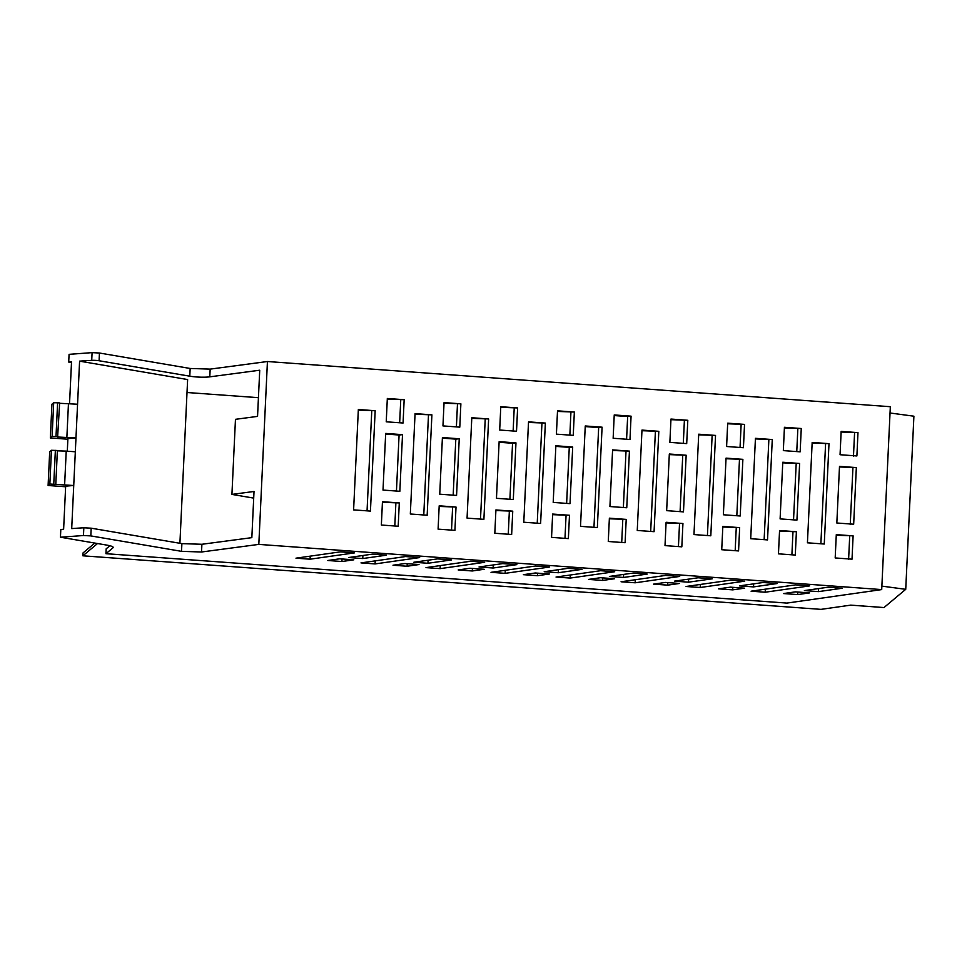 <?xml version="1.0" encoding="UTF-8"?>
<svg xmlns="http://www.w3.org/2000/svg" width="962" height="962" viewBox="0 0 962 962"><rect width="100%" height="100%" fill="white"/><g stroke="black" fill="none" stroke-linecap="round" stroke-linejoin="round"><path stroke-width="1.44" d="M881.709 589.586L258.814 544.396L267.436 361.52L890.331 406.71L881.709 589.586L786.868 603.09L105.952 553.691L106.181 548.821L109.872 545.731M812.168 442.436L828.991 443.65L824.266 544.023L807.431 542.808L812.168 442.436M698.713 434.199L715.536 435.425L710.81 535.798L693.975 534.571L698.713 434.199M641.979 430.086L658.814 431.313L654.076 531.685L637.253 530.459L641.979 430.086M687.806 420.286L686.7 443.602L669.865 442.376L670.971 419.059L687.806 420.286L670.947 419.672M744.528 424.398L743.434 447.715L726.599 446.5L727.693 423.172L744.528 424.398L727.669 423.785M801.262 428.511L800.156 451.827L783.333 450.613L784.427 427.296L801.262 428.511L784.403 427.898M686.159 455.23L683.477 511.88L666.654 510.654L669.324 454.016L686.159 455.23L669.287 454.617M742.88 459.343L740.211 515.993L723.376 514.766L726.045 458.128L742.88 459.343L726.021 458.742M799.614 463.468L796.933 520.105L780.11 518.891L782.779 462.241L799.614 463.468L782.755 462.854M682.936 523.508L681.83 546.825L665.007 545.61L666.101 522.282L682.936 523.508L666.077 522.895M739.658 527.621L738.563 550.937L721.728 549.723L722.835 526.406L739.658 527.621L722.799 527.008M796.392 531.733L795.285 555.062L778.462 553.835L779.557 530.519L796.392 531.733L779.533 531.132M631.072 416.161L614.237 414.947L613.143 438.263L629.978 439.49L631.072 416.161L627.657 416.534L626.587 439.237M629.425 451.118L626.755 507.756L609.92 506.541L612.59 449.891L629.425 451.118L612.566 450.505M840.054 454.725L856.889 455.952L857.984 432.623L841.161 431.409L840.054 454.725M835.184 557.948L852.019 559.175L853.114 535.858L836.291 534.631L835.184 557.948M839.501 466.354L836.832 523.003L853.667 524.218L856.336 467.58L839.501 466.354M626.202 519.396L625.108 542.712L608.273 541.486L609.379 518.169L626.202 519.396L609.343 518.783M772.27 439.538L755.435 438.323L750.709 538.696L767.532 539.91L772.27 439.538L755.41 438.925M602.08 427.188L585.257 425.974L580.519 526.346L597.354 527.561L602.08 427.188L598.665 427.561L593.963 527.32M568.374 538.6L569.48 515.271L552.645 514.057L551.551 537.373L568.374 538.6M511.652 534.475L512.746 511.159L495.923 509.944L494.817 533.261L511.652 534.475M454.918 530.363L456.024 507.046L439.189 505.82L438.095 529.136L454.918 530.363M398.196 526.25L399.29 502.934L382.455 501.707L381.361 525.024L398.196 526.25M570.021 503.643L572.691 447.005L555.868 445.779L553.198 502.417L570.021 503.643M513.299 499.531L515.969 442.881L499.134 441.666L496.464 498.304L513.299 499.531M456.565 495.418L459.235 438.768L442.412 437.542L439.742 494.191L456.565 495.418M399.843 491.293L402.513 434.656L385.678 433.429L383.008 490.079L399.843 491.293M573.244 435.365L574.35 412.049L557.515 410.834L556.409 434.151L573.244 435.365M516.522 431.253L517.616 407.936L500.781 406.71L499.687 430.026L516.522 431.253M459.788 427.14L460.882 403.824L444.059 402.597L442.953 425.913L459.788 427.14M403.066 423.015L404.16 399.699L387.325 398.484L386.231 421.801L403.066 423.015M540.62 523.448L545.358 423.076L528.523 421.861L523.785 522.234L540.62 523.448M483.898 519.336L488.624 418.963L471.801 417.736L467.063 518.109L483.898 519.336M427.164 515.223L431.902 414.85L415.067 413.624L410.329 513.997L427.164 515.223M370.442 511.099L375.168 410.726L358.345 409.511L353.607 509.884L370.442 511.099M387.301 399.098L404.16 399.699M399.663 422.775L400.745 400.072M444.023 403.21L460.882 403.824M456.397 426.887L457.467 404.184M500.757 407.323L517.616 407.936M513.131 431.012L514.201 408.297M557.479 411.435L574.35 412.049M569.853 435.125L570.923 412.409M382.431 502.32L399.29 502.934M394.805 525.998L395.875 503.294M439.165 506.433L456.024 507.046M451.527 530.122L452.597 507.407M495.887 510.545L512.746 511.159M508.261 534.235L509.331 511.519M552.621 514.67L569.48 515.271M564.983 538.347L566.053 515.644M267.436 361.52L210.161 369.119L190.151 368.47L99.447 353.018L92.087 352.633L69.072 354.341L68.711 362.061L71.489 362.53M558.453 569.684L558.309 572.739L544.203 571.717L567.917 568.338L582.022 569.36L558.309 572.739M537.481 575.697L523.376 574.675L535.269 572.991L549.374 574.013L537.481 575.697L537.602 573.16M493.265 564.959L493.121 568.013L479.016 566.979L502.729 563.612L516.834 564.634L493.121 568.013M472.294 570.971L458.189 569.949L470.081 568.253L484.187 569.276L472.294 570.971L472.414 568.422M428.078 560.221L427.934 563.275L413.828 562.253L437.554 558.874L451.659 559.896L427.934 563.275M407.106 566.245L393.001 565.223L404.894 563.528L418.999 564.55L407.106 566.245L407.227 563.696M362.902 555.495L362.758 558.549L348.653 557.527L372.366 554.148L386.471 555.17L362.758 558.549M341.931 561.519L327.826 560.497L339.718 558.802L353.824 559.824L341.931 561.519L342.051 558.97M505.122 573.352L549.675 567.015L535.569 565.993L491.017 572.33L505.122 573.352L505.266 570.298M440.103 568.638L484.656 562.301L470.55 561.267L425.998 567.616L440.103 568.638L440.247 565.584M375.084 563.924L419.636 557.575L405.531 556.553L360.99 562.902L375.084 563.924L375.228 560.87M310.077 559.199L354.617 552.861L340.512 551.839L295.971 558.176L310.077 559.199L310.209 556.156M210.161 369.119L209.8 376.839L259.728 370.214L257.551 416.39L235.462 419.324L231.926 494.408L253.703 498.112M105.952 553.691L112.963 547.823C113.829 546.897 111.881 546.019 107.131 545.165L60.45 537.217L83.466 535.521L90.813 535.906L181.529 551.346L181.89 543.626L201.9 544.276L251.84 537.65L254.016 491.474L231.926 494.408M181.529 551.346L201.539 551.996L258.814 544.396M68.747 362.061L68.711 362.061A212.518 32.443 -177.3 0 1 71.525 361.808L69.541 403.655M92.087 352.633L91.727 360.353A212.518 32.443 -177.3 0 0 79.593 361.159L77.561 404.232L59.608 403.294M91.727 360.353A6.181 0.938 2.7 0 1 99.074 360.75L189.791 376.19A14.406 2.201 2.7 0 0 204.04 377.188A14.406 2.201 2.7 0 0 204.221 377.188L204.233 377.188A14.406 2.201 2.7 0 0 209.8 376.839M179.906 543.289L187.626 379.557L79.593 361.159M258.429 397.679L187.025 392.508M828.991 443.65L812.132 443.049M825.576 444.023L820.875 543.783M715.536 435.425L698.677 434.812M712.12 435.786L707.419 535.545M658.814 431.313L641.955 430.699M655.387 431.673L650.685 531.433M683.309 443.35L684.379 420.647M740.043 447.474L741.113 424.759M796.764 451.587L797.835 428.872M680.086 511.628L682.731 455.591M736.82 515.74L739.465 459.716M793.542 519.865L796.187 463.828M678.438 546.584L679.509 523.869M735.172 550.697L736.243 527.982M791.894 554.809L792.965 532.106M614.213 415.56L627.657 416.534M623.364 507.515L626.009 451.479M841.125 432.022L857.984 432.623M853.462 456.313L854.569 432.996M836.255 535.245L853.114 535.858M848.604 559.535L849.699 536.219M839.477 466.967L856.336 467.58M850.252 524.591L852.921 467.941M621.717 542.46L622.787 519.757M768.854 439.899L764.141 539.67M585.221 426.587L598.665 427.561M97.523 543.53L82.864 555.808L82.997 552.97L94.805 543.073M881.865 586.123L905.735 589.321L883.982 607.551L850.709 605.134L820.995 609.367L82.864 555.808M905.735 589.321L913.9 416.197L890.03 412.999M50.337 437.95L52.104 436.471L56.012 436.52L57.6 402.789L53.692 402.741L51.936 404.22L50.337 437.95L67.869 439.213M57.6 402.789L59.632 402.934L57.624 437.013L75.974 437.963L77.561 404.232M181.89 543.626L91.186 528.186L83.826 527.789A212.518 32.443 -177.3 0 0 71.705 528.595L75.974 437.963L67.893 438.612L67.304 451.202M60.45 537.217L60.81 529.497A212.518 32.443 -177.3 0 1 62.987 529.304A212.518 32.443 -177.3 0 0 62.987 529.304A212.518 32.443 -177.3 0 1 63.624 529.244L65.656 486.171A212.518 32.443 -177.3 0 1 73.737 485.509L49.856 484.03L48.1 485.497L49.687 451.767L51.443 450.288L57.383 450.481L55.796 484.211M842.219 588.239L828.114 587.217L804.388 590.596L818.494 591.618L842.219 588.239M818.494 591.618L818.638 588.564M600.456 577.717L588.564 579.413L602.657 580.435L614.55 578.739L600.456 577.717M602.777 577.885L602.657 580.435M623.484 577.465L609.391 576.442L633.104 573.063L647.21 574.086L623.484 577.465L623.629 574.41M635.16 582.792L621.055 581.769L665.608 575.42L679.701 576.442L635.16 582.792L635.305 579.737M667.676 585.149L653.583 584.126L665.476 582.431L679.569 583.453L667.676 585.149L667.796 582.599M688.503 582.178L674.41 581.156L698.123 577.777L712.229 578.811L688.503 582.178L688.648 579.136M700.18 587.505L686.074 586.483L730.627 580.146L744.72 581.168L700.18 587.505L700.324 584.451M809.739 585.882L765.199 592.219L751.094 591.197L795.634 584.86L809.739 585.882M765.343 589.177L765.199 592.219M600.589 570.707L556.036 577.044L570.141 578.078L614.694 571.729L600.589 570.707M570.286 575.023L570.141 578.078M795.418 591.858L783.525 593.554L797.714 594.588L809.607 592.893L795.418 591.858M797.714 594.588L797.835 592.039M744.588 588.179L732.695 589.862L718.59 588.84L730.483 587.145L744.588 588.179M732.816 587.313L732.695 589.862M777.248 583.525L753.523 586.904L739.417 585.882L763.143 582.503L777.248 583.525M753.667 583.85L753.523 586.904M56.012 436.52L58.033 436.664M64.622 484.86L66.222 451.118L57.371 450.841M66.222 451.118L75.325 451.779M65.62 486.772L48.1 485.497M52.104 436.471L53.692 402.741M66.871 437.301L68.458 403.571M49.856 484.03L51.443 450.288M53.764 484.066L55.363 450.336M566.63 503.403L569.276 447.366L572.691 447.005M555.832 446.392L569.276 447.366M509.908 499.278L512.554 443.254L515.969 442.881M499.11 442.279L512.554 443.254M453.174 495.165L455.82 439.129L459.235 438.768M442.376 438.155L455.82 439.129M396.452 491.053L399.086 435.016L402.513 434.656M385.654 434.042L399.086 435.016M528.499 422.462L545.358 423.076M537.229 523.208L541.931 423.436M471.765 418.35L488.624 418.963M480.507 519.083L485.209 419.324M415.043 414.237L431.902 414.85M423.773 514.971L428.475 415.211M358.309 410.125L375.168 410.726M367.051 510.858L371.753 411.099M201.9 544.276L201.539 551.996M99.074 360.75L99.447 353.018M190.151 368.47L189.791 376.19M83.826 527.789L83.466 535.521M90.813 535.906L91.186 528.186"/></g></svg>
